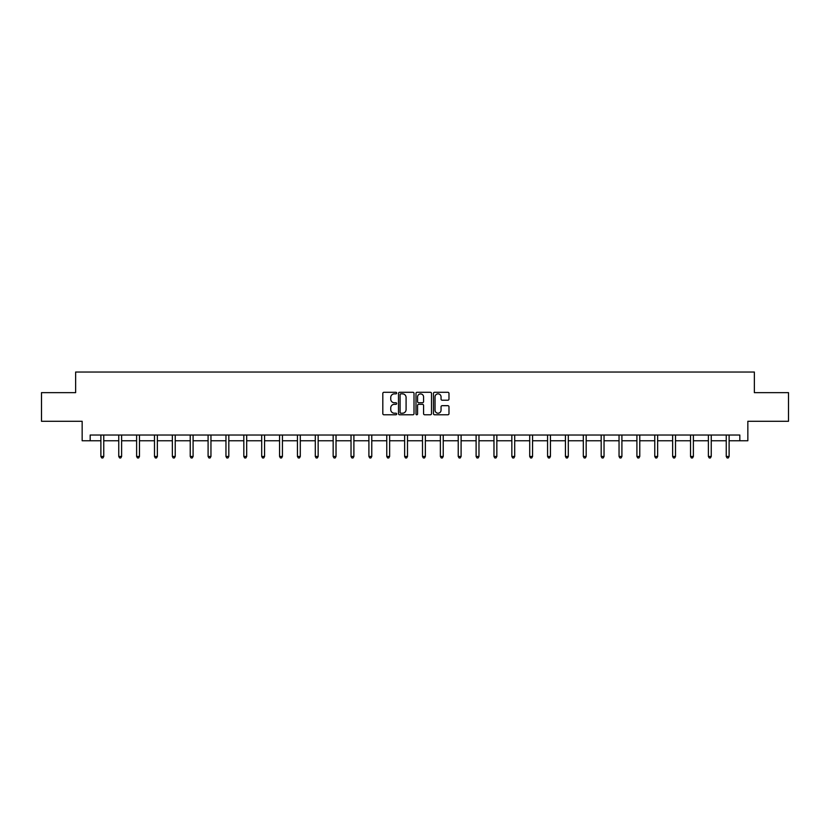 <?xml version="1.0" encoding="UTF-8"?>
<svg xmlns="http://www.w3.org/2000/svg" width="830" height="830" viewBox="0 0 830 830"><rect width="100%" height="100%" fill="white"/><g stroke="black" fill="none" stroke-linecap="round" stroke-linejoin="round"><path stroke-width="1.25" d="M396.678 393.078A0.789 0.789 0 0 0 395.889 392.289L383.948 392.289A1.121 1.121 0 0 0 382.817 393.42L382.817 413.651A1.121 1.121 0 0 0 383.948 414.782L395.889 414.782A0.789 0.789 0 0 0 396.678 413.994A0.789 0.789 0 0 0 395.889 413.205L394.343 413.205A3.6 3.6 0 0 1 390.743 409.605L390.743 407.924A3.6 3.6 0 0 1 394.343 404.324L395.889 404.324A0.789 0.789 0 0 0 396.678 403.536A0.789 0.789 0 0 0 395.889 402.747L394.343 402.747A3.6 3.6 0 0 1 390.743 399.147L390.743 397.466A3.6 3.6 0 0 1 394.343 393.866L395.889 393.866A0.789 0.789 0 0 0 396.678 393.078M447.858 400.216A1.121 1.121 0 0 0 448.978 399.095L448.978 393.42A1.121 1.121 0 0 0 447.858 392.289L434.588 392.289A1.121 1.121 0 0 0 433.468 393.42L433.468 413.651A1.121 1.121 0 0 0 434.588 414.782L447.858 414.782A1.121 1.121 0 0 0 448.978 413.651L448.978 406.793A1.121 1.121 0 0 0 447.858 405.673L442.183 405.673A1.121 1.121 0 0 0 441.052 406.793L441.052 410.196A3.009 3.009 0 0 1 438.043 413.205A3.009 3.009 0 0 1 435.045 410.196L435.045 396.875A3.009 3.009 0 0 1 438.043 393.866A3.009 3.009 0 0 1 441.052 396.875L441.052 399.095A1.121 1.121 0 0 0 442.183 400.216L447.858 400.216M90.18 440.761L90.18 435.034L739.821 435.034L739.821 440.761L747.84 440.761L747.84 421.287L788.5 421.287L788.5 392.652L754.366 392.652L754.366 372.037L75.634 372.037L75.634 392.652L41.5 392.652L41.5 421.287L82.16 421.287L82.16 440.761L100.886 440.761M414.014 393.42A1.121 1.121 0 0 0 412.894 392.289L399.624 392.289A1.121 1.121 0 0 0 398.504 393.42L398.504 413.651A1.121 1.121 0 0 0 399.624 414.782L412.894 414.782A1.121 1.121 0 0 0 414.014 413.651L414.014 393.42M417.106 392.289L430.376 392.289A1.121 1.121 0 0 1 431.496 393.42L431.496 413.651A1.121 1.121 0 0 1 430.376 414.782L424.701 414.782A1.121 1.121 0 0 1 423.57 413.651L423.57 405.445A1.121 1.121 0 0 0 422.449 404.324L418.683 404.324A1.121 1.121 0 0 0 417.563 405.445L417.563 413.994A0.789 0.789 0 0 1 416.774 414.782A0.789 0.789 0 0 1 415.986 413.994L415.986 393.42A1.121 1.121 0 0 1 417.106 392.289M103.75 440.761L118.752 440.761M121.616 440.761L136.618 440.761M139.482 440.761L154.494 440.761M157.358 440.761L172.36 440.761M175.223 440.761L190.226 440.761M193.089 440.761L208.091 440.761M210.955 440.761L225.957 440.761M228.821 440.761L243.823 440.761M246.686 440.761L261.699 440.761M264.562 440.761L279.565 440.761M282.428 440.761L297.431 440.761M300.294 440.761L315.296 440.761M318.16 440.761L333.162 440.761M336.026 440.761L351.028 440.761M353.891 440.761L368.904 440.761M371.767 440.761L386.77 440.761M389.633 440.761L404.635 440.761M407.499 440.761L422.501 440.761M425.365 440.761L440.367 440.761M443.23 440.761L458.233 440.761M461.096 440.761L476.109 440.761M478.972 440.761L493.975 440.761M496.838 440.761L511.84 440.761M514.704 440.761L529.706 440.761M532.57 440.761L547.572 440.761M550.435 440.761L565.438 440.761M568.301 440.761L583.314 440.761M586.177 440.761L601.179 440.761M604.043 440.761L619.045 440.761M621.909 440.761L636.911 440.761M639.774 440.761L654.777 440.761M657.64 440.761L672.642 440.761M675.506 440.761L690.519 440.761M693.382 440.761L708.384 440.761M711.248 440.761L726.25 440.761M729.114 440.761L739.821 440.761M400.859 393.866A0.789 0.789 0 0 0 400.081 394.655L400.081 412.417A0.789 0.789 0 0 0 400.859 413.205L402.488 413.205A3.6 3.6 0 0 0 406.088 409.605L406.088 397.466A3.6 3.6 0 0 0 402.488 393.866L400.859 393.866M423.57 396.927A3.009 3.009 0 0 0 420.561 393.918A3.009 3.009 0 0 0 417.563 396.927L417.563 401.627A1.121 1.121 0 0 0 418.683 402.747L422.449 402.747A1.121 1.121 0 0 0 423.57 401.627L423.57 396.927M103.895 435.034L103.833 435.2A1.141 1.141 0 0 0 103.75 435.626L103.75 456.469L100.886 456.469L100.886 435.626A1.141 1.141 0 0 0 100.803 435.2L100.741 435.034M103.75 456.469L102.889 457.963L101.748 457.963L100.886 456.469M121.771 435.034L121.699 435.2A1.141 1.141 0 0 0 121.616 435.626L121.616 456.469L118.752 456.469L118.752 435.626A1.141 1.141 0 0 0 118.669 435.2L118.607 435.034M121.616 456.469L120.755 457.963L119.613 457.963L118.752 456.469M139.637 435.034L139.565 435.2A1.141 1.141 0 0 0 139.482 435.626L139.482 456.469L136.618 456.469L136.618 435.626A1.141 1.141 0 0 0 136.535 435.2L136.473 435.034M139.482 456.469L138.631 457.963L137.479 457.963L136.618 456.469M157.503 435.034L157.43 435.2A1.141 1.141 0 0 0 157.358 435.626L157.358 456.469L154.494 456.469L154.494 435.626A1.141 1.141 0 0 0 154.411 435.2L154.339 435.034M157.358 456.469L156.497 457.963L155.345 457.963L154.494 456.469M175.369 435.034L175.306 435.2A1.141 1.141 0 0 0 175.223 435.626L175.223 456.469L172.36 456.469L172.36 435.626A1.141 1.141 0 0 0 172.277 435.2L172.204 435.034M175.223 456.469L174.362 457.963L173.211 457.963L172.36 456.469M193.234 435.034L193.172 435.2A1.141 1.141 0 0 0 193.089 435.626L193.089 456.469L190.226 456.469L190.226 435.626A1.141 1.141 0 0 0 190.143 435.2L190.07 435.034M193.089 456.469L192.228 457.963L191.087 457.963L190.226 456.469M211.111 435.034L211.038 435.2A1.141 1.141 0 0 0 210.955 435.626L210.955 456.469L208.091 456.469L208.091 435.626A1.141 1.141 0 0 0 208.008 435.2L207.946 435.034M210.955 456.469L210.094 457.963L208.953 457.963L208.091 456.469M228.976 435.034L228.904 435.2A1.141 1.141 0 0 0 228.821 435.626L228.821 456.469L225.957 456.469L225.957 435.626A1.141 1.141 0 0 0 225.874 435.2L225.812 435.034M228.821 456.469L227.96 457.963L226.818 457.963L225.957 456.469M246.842 435.034L246.769 435.2A1.141 1.141 0 0 0 246.686 435.626L246.686 456.469L243.823 456.469L243.823 435.626A1.141 1.141 0 0 0 243.74 435.2L243.678 435.034M246.686 456.469L245.836 457.963L244.684 457.963L243.823 456.469M264.708 435.034L264.646 435.2A1.141 1.141 0 0 0 264.562 435.626L264.562 456.469L261.699 456.469L261.699 435.626A1.141 1.141 0 0 0 261.616 435.2L261.543 435.034M264.562 456.469L263.701 457.963L262.55 457.963L261.699 456.469M282.574 435.034L282.511 435.2A1.141 1.141 0 0 0 282.428 435.626L282.428 456.469L279.565 456.469L279.565 435.626A1.141 1.141 0 0 0 279.482 435.2L279.409 435.034M282.428 456.469L281.567 457.963L280.426 457.963L279.565 456.469M300.439 435.034L300.377 435.2A1.141 1.141 0 0 0 300.294 435.626L300.294 456.469L297.431 456.469L297.431 435.626A1.141 1.141 0 0 0 297.348 435.2L297.275 435.034M300.294 456.469L299.433 457.963L298.292 457.963L297.431 456.469M318.315 435.034L318.243 435.2A1.141 1.141 0 0 0 318.16 435.626L318.16 456.469L315.296 456.469L315.296 435.626A1.141 1.141 0 0 0 315.213 435.2L315.151 435.034M318.16 456.469L317.299 457.963L316.157 457.963L315.296 456.469M336.181 435.034L336.108 435.2A1.141 1.141 0 0 0 336.026 435.626L336.026 456.469L333.162 456.469L333.162 435.626A1.141 1.141 0 0 0 333.079 435.2L333.017 435.034M336.026 456.469L335.164 457.963L334.023 457.963L333.162 456.469M354.047 435.034L353.974 435.2A1.141 1.141 0 0 0 353.891 435.626L353.891 456.469L351.028 456.469L351.028 435.626A1.141 1.141 0 0 0 350.945 435.2L350.882 435.034M353.891 456.469L353.041 457.963L351.889 457.963L351.028 456.469M371.913 435.034L371.85 435.2A1.141 1.141 0 0 0 371.767 435.626L371.767 456.469L368.904 456.469L368.904 435.626A1.141 1.141 0 0 0 368.821 435.2L368.748 435.034M371.767 456.469L370.906 457.963L369.755 457.963L368.904 456.469M389.778 435.034L389.716 435.2A1.141 1.141 0 0 0 389.633 435.626L389.633 456.469L386.77 456.469L386.77 435.626A1.141 1.141 0 0 0 386.687 435.2L386.614 435.034M389.633 456.469L388.772 457.963L387.631 457.963L386.77 456.469M407.644 435.034L407.582 435.2A1.141 1.141 0 0 0 407.499 435.626L407.499 456.469L404.635 456.469L404.635 435.626A1.141 1.141 0 0 0 404.552 435.2L404.48 435.034M407.499 456.469L406.638 457.963L405.497 457.963L404.635 456.469M425.52 435.034L425.448 435.2A1.141 1.141 0 0 0 425.365 435.626L425.365 456.469L422.501 456.469L422.501 435.626A1.141 1.141 0 0 0 422.418 435.2L422.356 435.034M425.365 456.469L424.504 457.963L423.362 457.963L422.501 456.469M443.386 435.034L443.313 435.2A1.141 1.141 0 0 0 443.23 435.626L443.23 456.469L440.367 456.469L440.367 435.626A1.141 1.141 0 0 0 440.284 435.2L440.222 435.034M443.23 456.469L442.369 457.963L441.228 457.963L440.367 456.469M461.252 435.034L461.179 435.2A1.141 1.141 0 0 0 461.096 435.626L461.096 456.469L458.233 456.469L458.233 435.626A1.141 1.141 0 0 0 458.15 435.2L458.087 435.034M461.096 456.469L460.245 457.963L459.094 457.963L458.233 456.469M479.118 435.034L479.055 435.2A1.141 1.141 0 0 0 478.972 435.626L478.972 456.469L476.109 456.469L476.109 435.626A1.141 1.141 0 0 0 476.026 435.2L475.953 435.034M478.972 456.469L478.111 457.963L476.96 457.963L476.109 456.469M496.983 435.034L496.921 435.2A1.141 1.141 0 0 0 496.838 435.626L496.838 456.469L493.975 456.469L493.975 435.626A1.141 1.141 0 0 0 493.892 435.2L493.819 435.034M496.838 456.469L495.977 457.963L494.836 457.963L493.975 456.469M514.849 435.034L514.787 435.2A1.141 1.141 0 0 0 514.704 435.626L514.704 456.469L511.84 456.469L511.84 435.626A1.141 1.141 0 0 0 511.757 435.2L511.685 435.034M514.704 456.469L513.843 457.963L512.701 457.963L511.84 456.469M532.725 435.034L532.653 435.2A1.141 1.141 0 0 0 532.57 435.626L532.57 456.469L529.706 456.469L529.706 435.626A1.141 1.141 0 0 0 529.623 435.2L529.561 435.034M532.57 456.469L531.708 457.963L530.567 457.963L529.706 456.469M550.591 435.034L550.518 435.2A1.141 1.141 0 0 0 550.435 435.626L550.435 456.469L547.572 456.469L547.572 435.626A1.141 1.141 0 0 0 547.489 435.2L547.427 435.034M550.435 456.469L549.574 457.963L548.433 457.963L547.572 456.469M568.457 435.034L568.384 435.2A1.141 1.141 0 0 0 568.301 435.626L568.301 456.469L565.438 456.469L565.438 435.626A1.141 1.141 0 0 0 565.355 435.2L565.292 435.034M568.301 456.469L567.45 457.963L566.299 457.963L565.438 456.469M586.322 435.034L586.26 435.2A1.141 1.141 0 0 0 586.177 435.626L586.177 456.469L583.314 456.469L583.314 435.626A1.141 1.141 0 0 0 583.231 435.2L583.158 435.034M586.177 456.469L585.316 457.963L584.164 457.963L583.314 456.469M604.188 435.034L604.126 435.2A1.141 1.141 0 0 0 604.043 435.626L604.043 456.469L601.179 456.469L601.179 435.626A1.141 1.141 0 0 0 601.096 435.2L601.024 435.034M604.043 456.469L603.182 457.963L602.041 457.963L601.179 456.469M622.054 435.034L621.992 435.2A1.141 1.141 0 0 0 621.909 435.626L621.909 456.469L619.045 456.469L619.045 435.626A1.141 1.141 0 0 0 618.962 435.2L618.889 435.034M621.909 456.469L621.048 457.963L619.906 457.963L619.045 456.469M639.93 435.034L639.857 435.2A1.141 1.141 0 0 0 639.774 435.626L639.774 456.469L636.911 456.469L636.911 435.626A1.141 1.141 0 0 0 636.828 435.2L636.766 435.034M639.774 456.469L638.913 457.963L637.772 457.963L636.911 456.469M657.796 435.034L657.723 435.2A1.141 1.141 0 0 0 657.64 435.626L657.64 456.469L654.777 456.469L654.777 435.626A1.141 1.141 0 0 0 654.694 435.2L654.631 435.034M657.64 456.469L656.789 457.963L655.638 457.963L654.777 456.469M675.662 435.034L675.589 435.2A1.141 1.141 0 0 0 675.506 435.626L675.506 456.469L672.642 456.469L672.642 435.626A1.141 1.141 0 0 0 672.57 435.2L672.497 435.034M675.506 456.469L674.655 457.963L673.504 457.963L672.642 456.469M693.527 435.034L693.465 435.2A1.141 1.141 0 0 0 693.382 435.626L693.382 456.469L690.519 456.469L690.519 435.626A1.141 1.141 0 0 0 690.436 435.2L690.363 435.034M693.382 456.469L692.521 457.963L691.369 457.963L690.519 456.469M711.393 435.034L711.331 435.2A1.141 1.141 0 0 0 711.248 435.626L711.248 456.469L708.384 456.469L708.384 435.626A1.141 1.141 0 0 0 708.301 435.2L708.229 435.034M711.248 456.469L710.387 457.963L709.245 457.963L708.384 456.469M729.259 435.034L729.197 435.2A1.141 1.141 0 0 0 729.114 435.626L729.114 456.469L726.25 456.469L726.25 435.626A1.141 1.141 0 0 0 726.167 435.2L726.105 435.034M729.114 456.469L728.252 457.963L727.111 457.963L726.25 456.469"/></g></svg>
